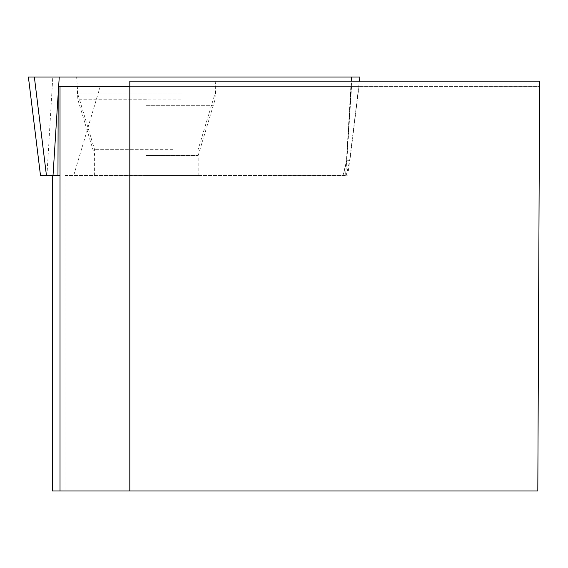 <?xml version="1.0" encoding="UTF-8"?>
<svg xmlns="http://www.w3.org/2000/svg" width="568" height="568" viewBox="0 0 568 568"><rect width="100%" height="100%" fill="white"/><g stroke="black" fill="none" stroke-linecap="round" stroke-linejoin="round"><path stroke-width="0.43" stroke-dasharray="2.84 2.13" d="M119.713 175.604L198.097 175.604L119.713 175.604M40.505 175.604L60.023 175.604M359.892 77.035L351.926 77.035M110.455 77.035L216.074 77.035L110.455 77.035M129.809 81.174L539.6 81.174L539.579 86.599L100.188 86.599L351.081 86.599L346.693 160.304L342.951 175.555L65 175.555L65 490.965L537.811 490.965L539.579 86.599L129.809 86.599L129.809 81.174M129.809 490.965L129.809 86.599M351.542 86.599L346.885 160.304L349.895 160.304L358.948 86.599L58.653 86.599L58.17 94.025M346.885 160.304L343.143 175.555L346.153 175.555L342.951 175.555M65 175.555L343.143 175.555M100.188 86.599L73.684 175.555M146.438 86.599L215.89 86.599L146.438 86.599M346.153 175.555L349.895 160.304L346.693 160.304M358.948 86.599L351.081 86.599M58.192 86.599L58.653 86.599L58.17 94.231M52.362 490.965L65 490.965M146.438 175.555L198.182 175.555L146.438 175.555M46.924 175.604L52.796 77.035M351.429 77.035L345.557 175.604M345.692 175.604L351.663 81.174M181.653 93.99L77.83 93.99L181.653 93.99M180.631 99.911L79.818 99.911L180.631 99.911M173.006 149.675L94.615 149.675L173.006 149.675M146.438 99.783L77.908 99.783L146.438 99.783M146.438 155.469L198.182 155.469L146.438 155.469M146.438 105.705L212.979 105.705L146.438 105.705M347.786 175.604L359.381 81.174M198.097 175.604L198.097 149.675L214.889 93.99L216.074 77.035M94.615 175.604L94.615 149.675L77.83 93.99L76.644 77.035M198.182 175.555L198.182 155.469L214.967 99.783L215.89 86.599M94.7 175.555L94.7 155.469L77.908 99.783L76.985 86.599"/><path stroke-width="0.85" d="M60.023 175.604L40.505 175.604L28.4 77.035L359.892 77.035L359.381 81.174M40.505 175.604L28.4 77.035L359.892 77.035L351.926 77.035L351.663 81.174M129.809 81.174L539.6 81.174L537.811 490.965L129.809 490.965L129.809 81.174M57.971 175.555L58.192 86.599L129.809 86.599M60.023 86.599L60.023 490.965L52.362 490.965L52.362 175.604M129.809 490.965L60.023 490.965M46.462 175.604L34.364 77.035M59.249 77.035L58.646 86.599M58.17 94.025L53.016 175.604"/></g></svg>
